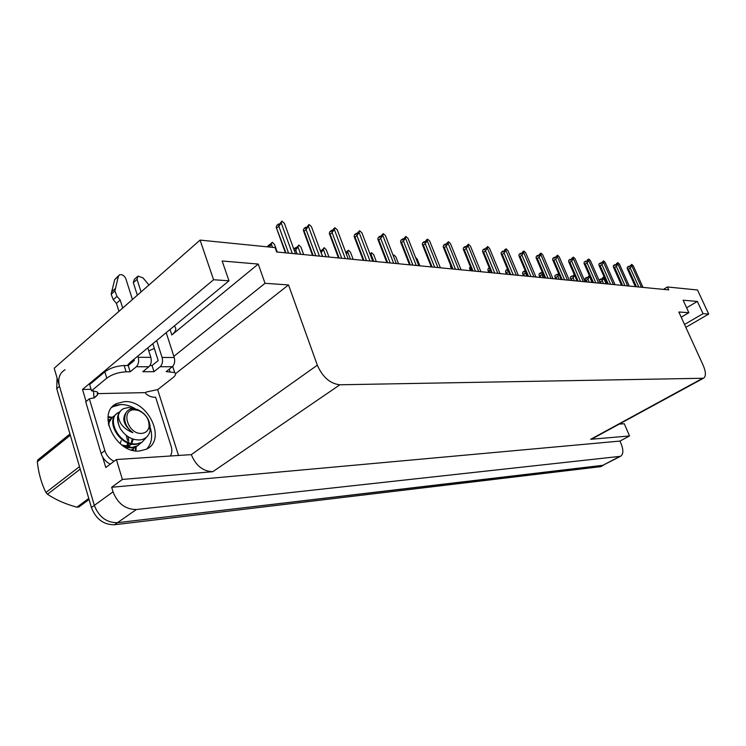 <?xml version="1.0" encoding="UTF-8"?>
<svg xmlns="http://www.w3.org/2000/svg" width="746" height="746" viewBox="0 0 746 746"><rect width="100%" height="100%" fill="white"/><g stroke="black" fill="none" stroke-linecap="round" stroke-linejoin="round"><path stroke-width="1.12" d="M154.338 348.457L148.752 350.872M112.217 417.34L108.105 416.66M112.441 406.812L113.168 406.421C120.041 403.288 127.519 404.145 135.595 408.976C130.69 405.936 125.757 404.463 120.777 404.546L112.441 406.812M174.2 326.049C176.905 328.324 176.112 331.289 171.822 334.954L258.237 264.065L265.035 283.303L288.515 284.935L317.339 365.195C322.645 377.206 330.18 383.733 339.924 384.777L703.441 378.259C706.126 376.441 706.033 372.123 703.17 365.307L678.841 312.005L688.856 312.695L681.21 317.19M135.931 450.901L136.192 446.574M150.375 428.017C152.827 436.652 151.606 443.656 146.701 449.045C151.606 443.656 152.827 436.652 150.375 428.017M620.486 456.319L136.378 509.518C125.468 509.481 117.681 503.587 113.028 491.819L111.667 487.269L619.963 441.072L621.157 443.861C623.609 450.248 623.386 454.398 620.486 456.319L602.423 465.532L117.458 522.685C106.585 522.75 98.873 516.987 94.332 505.387L54.206 368.226L200.077 240.1L213.57 279.741L82.508 389.449L91.077 389.3M157.62 389.561L178.406 455.163M317.339 365.195L191.312 454.631L116.385 459.536L105.783 467.509L102.659 457.056M86.098 401.488L82.508 389.449M702.284 378.502L590.683 439.291L629.531 435.962L624.281 423.756L619.227 424.12M590.683 439.291L592.361 438.741M191.312 454.631C195.872 465.7 203.043 471.388 212.815 471.686L122.391 479.445L111.667 487.269M116.385 459.536L122.391 479.445M684.52 324.454L703.049 313.684L708.7 314.075L697.529 289.989L667.409 286.968L663.455 289.373M708.7 314.075L685.835 327.326M629.531 435.962L619.963 441.072M667.409 286.968L668.742 289.886L276.673 251.971L275.115 247.625L200.077 240.1M288.515 284.935L175.534 373.709M213.57 279.741L228.975 280.804L130.13 362.453L127.286 365.531M173.865 356.355L265.035 283.303M686.609 307.79L697.379 301.431L683.131 300.218L688.856 312.695M697.379 301.431L703.049 313.684M258.237 264.065L222.149 260.997L228.975 280.804M111.527 417.909L108.039 417.284M107.937 419.271L109.615 419.653M135.296 450.817L135.474 447.274M133.31 448.989L133.292 450.463M601.127 466.474L603.495 465.234L117.458 522.685C106.585 522.75 98.873 516.987 94.332 505.387L59.493 386.307C57.61 378.632 59.475 373.103 65.079 369.727M600.81 466.642L114.492 524.746C103.619 524.839 95.926 519.095 91.404 507.513L56.733 388.675L57.041 377.905M599.327 280.925L599.411 279.825L600.866 278.892L600.8 279.825L602.264 278.892L602.33 277.95L603.803 277.018L604.325 277.381M606.134 283.834L603.71 278.333L603.803 277.018M601.248 283.359L600.549 281.783L602.236 280.71L603.505 283.583M601.5 279.377L600.95 278.948M600.549 281.783L599.597 281.55M603.71 278.333L602.236 280.71M601.22 279.564L600.866 278.892M601.295 279.508L601.024 278.901M629.139 266.947L628.794 266.266L628.747 267.199L631.787 264.364L633.298 265.856L642.996 287.397M635.359 286.66L627.227 268.523L627.302 267.217L628.794 266.266M629.419 266.77L628.869 266.331M628.943 266.285L629.214 266.9M636.441 286.762L628.542 269.138L627.227 268.523M641.429 287.247L631.722 265.669L630.267 268.047L638.772 286.986M628.542 269.138L630.267 268.047M631.722 265.669L631.787 264.364M585.936 281.876L585.116 278.389L586.589 277.428L586.505 278.389L589.387 275.619M591.876 282.454L589.508 275.899M586.925 281.979L586.225 280.375L587.923 279.274L589.2 282.193M587.223 277.922L586.673 277.503M586.225 280.375L584.995 279.722M589.433 276.859L587.923 279.274M586.934 278.109L586.589 277.428M587.009 278.053L586.748 277.447M571.147 280.449L570.336 276.897L573.208 275.927L574.178 274.388M572.117 280.543L571.408 278.911L573.124 277.801L574.411 280.766M572.462 276.412L571.902 275.992M571.408 278.911L570.196 278.249M574.625 275.423L573.124 277.801M572.163 276.607L571.818 275.927M572.247 276.552L571.986 275.945M556.796 279.06L556.078 277.4L554.875 276.738L555.033 275.358L557.924 274.36L558.418 273.12M555.835 278.967L554.912 276.822M556.078 277.4L557.803 276.272L559.099 279.284M557.178 274.845L556.619 274.444M559.024 274.537L557.803 276.272M556.88 275.05L556.535 274.369M556.964 274.994L556.702 274.388M615.273 265.268L614.918 264.588L614.853 265.539L616.364 264.569L616.42 263.618L617.93 262.648L619.478 264.177L629.26 286.072M621.53 285.326L613.324 266.881L613.408 265.557L614.918 264.588M615.553 265.091L614.993 264.653M615.068 264.606L615.347 265.222M622.602 285.429L614.62 267.516L613.324 266.881M627.647 285.914L617.856 263.972L616.364 266.397L624.943 285.653M614.62 267.516L616.364 266.397M617.856 263.972L617.93 262.648M600.912 263.543L600.567 262.853L600.493 263.814L603.607 260.876L605.192 262.433L615.058 284.692M607.216 283.937L598.945 265.184L599.047 263.842L600.567 262.853M601.201 263.357L600.642 262.928M600.726 262.872L600.996 263.487M608.27 284.04L600.232 265.828L598.945 265.184M613.389 284.534L603.505 262.228L601.985 264.69L610.638 284.273M600.232 265.828L601.985 264.69M603.505 262.228L603.607 260.876M586.067 261.753L585.713 261.063L585.619 262.042L587.158 261.035L587.242 260.056L588.78 259.048L590.403 260.624L600.362 283.275M592.399 282.501L584.053 263.431L584.174 262.07L585.713 261.063M586.356 261.557L585.797 261.137M585.871 261.081L586.142 261.697M593.443 282.603L585.33 264.075L584.053 263.431M598.628 283.107L588.659 260.419L587.102 262.918L595.83 282.837M585.33 264.075L587.102 262.918M588.659 260.419L588.78 259.048M570.681 259.897L570.326 259.207L570.224 260.195L571.772 259.17L571.874 258.181L573.422 257.156L575.082 258.759L585.125 281.801M577.059 281.018L568.638 261.622L568.788 260.233L570.326 259.207M570.979 259.692L570.42 259.282M570.503 259.226L570.765 259.841M578.085 281.121L569.897 262.266L568.638 261.622M583.335 281.624L573.282 258.545L571.678 261.091L580.491 281.354M569.897 262.266L571.678 261.091M573.282 258.545L573.422 257.156M124.442 401.628L116.833 403.483C95.964 412.277 115.779 453.95 139.633 450.985L146.337 449.232C167.057 440.233 148.258 399.8 124.442 401.628M130.158 371.788L128.209 365.531L124.153 365.531C116.59 365.922 110.156 368.03 104.85 371.853L89.651 384.563L91.525 390.792L106.762 378.147C112.087 374.343 118.53 372.226 126.093 371.806L130.158 371.788L136.304 366.752L148.92 366.743C151.149 364.458 151.783 361.334 150.823 357.371L147.801 347.86M132.434 299.51L125.804 278.631C124.265 275.47 122.167 274.211 119.5 274.836L118.4 276.272L114.893 290.912L111.154 294.269L111.704 291.789L114.698 279.638L118.4 276.272M148.92 366.743L142.766 371.722L154.012 371.676L152.063 365.531L158.208 360.57L152.827 343.71M149.974 365.531L152.063 365.531M154.012 371.676L160.176 366.734L172.335 366.724L166.171 371.611L174.676 372.562C176.233 373.774 175.73 375.425 173.147 377.523L157.807 389.561L146.253 392.042L145.526 392.62L145.899 393.813C149.125 396.368 152.37 397.497 155.625 397.189L171.179 446.444C172.251 450.006 172.028 453.102 170.517 455.722M114.017 461.308C109.513 459.004 106.464 455.442 104.86 450.64L89.361 398.802L85.715 401.805L101.12 453.503C102.715 458.305 105.755 461.849 110.259 464.143M93.483 390.848L93.977 397.851L97.623 394.858L94.434 397.832L89.361 398.802M172.634 366.463L173.482 368.86M97.623 394.858L97.25 393.627L145.526 392.62M97.25 393.627L97.931 392.862M91.525 390.792L97.045 391.827L97.978 393.021M128.209 365.531L134.345 360.477L133.972 359.283M172.335 366.724C174.573 364.477 175.207 361.409 174.247 357.511L166.199 332.66M137.329 295.211L133.329 282.687L137.05 279.368L137.991 276.085L143.055 277.922L148.958 285M137.05 279.368L141.078 291.928M156.66 340.54L162.078 357.437C163.048 361.372 162.404 364.468 160.176 366.734M137.236 276.766L134.28 279.405L133.329 282.687M137.833 356.094L138.206 357.287C139.166 361.297 138.532 364.449 136.304 366.752M120.199 300.051L116.451 303.38L113.271 299.705L117.019 296.367L120.199 300.051L122.717 308.051M118.95 311.362L116.451 303.38M118.698 275.572L114.698 279.638M113.271 299.705L111.154 294.269M117.019 296.367L114.893 290.912M115.425 288.432L111.704 291.789M89.063 499.494L78.871 506.982L76.903 507.177L88.755 498.459M118.94 412.296C105.111 417.788 119.36 446.35 136.826 443.833L141.861 442.406L147.755 435.86M134.466 408.799L128.564 407.53L123.622 408.594C120.908 409.918 119.146 412.258 118.344 415.625L118.306 415.82C119.127 423.514 123.976 429.127 132.863 432.661C125.999 427.318 123.5 421.248 125.365 414.431C126.503 410.99 128.899 409.106 132.546 408.761L137.133 409.386C146.253 413.582 150.608 420.52 150.188 430.19C149.088 435.729 145.787 438.974 140.304 439.916C132.322 440.317 125.673 436.606 120.376 428.782C118.092 424.241 117.402 419.923 118.306 415.82M116.908 413.629C105.139 420.93 120.05 446.658 136.229 444.29L141.861 442.406M122.82 445.754L132.079 447.404L137.105 445.968L140.789 443.087M125.151 447.236L131.482 447.852L136.509 446.416L138.579 445.082M131.399 449.959L136.061 446.64M121.607 409.918C116.656 414.002 116.245 420.287 120.376 428.782M114.819 415.727L114.287 415.97C110.846 417.695 108.972 420.875 108.683 425.509M112.273 417.303L108.329 423.803M110.203 419.383L107.974 420.697M134.336 409.778L138.411 410.431C145.918 413.937 149.452 419.42 149.032 426.899C148.137 430.834 145.666 432.997 141.637 433.379C127.958 434.666 120.311 409.601 134.336 409.778M70.32 435.244L37.3 461.821L37.804 459.928L69.956 434.004M80.204 469.141L47.483 494.253L45.935 492.491L79.477 466.651M47.483 494.253C55.773 499.82 65.573 504.128 76.903 507.177M37.3 461.821C38.559 473.197 41.431 483.417 45.935 492.491M127.053 447.115L127.855 445.558M128.153 444.756L128.545 443.227M128.648 442.611L128.722 441.902M128.76 440.765L128.181 436.764M126.195 447.814L126.783 447.609M127.93 447.106L131.427 444.01M131.744 443.525L133.264 439.207M126.447 446.985L126.997 445.642M127.249 444.775L127.557 442.854M127.603 442.182L127.603 441.669M127.547 440.401L126.205 435.356M126.764 447.982L127.277 447.693M127.92 447.274L130.196 444.998M131.128 443.385L132.219 438.834M121.579 444.849C125.169 446.043 128.452 445.912 131.436 444.457L131.902 444.103M126.391 412.174C121.467 418.581 123.622 425.416 132.863 432.661M540.925 277.521L540.207 275.843L539.022 275.162L539.199 273.763L540.71 272.756L540.58 273.754L542.183 272.057M539.983 277.437L539.078 275.302M540.207 275.843L541.941 274.677L543.256 277.754M541.363 273.232L540.803 272.831M542.818 273.558L541.941 274.677M541.055 273.437L540.71 272.756M541.139 273.381L540.887 272.775M523.561 275.843L522.666 273.726M524.475 275.936L523.757 274.22L522.592 273.53L522.797 272.113L524.317 271.087L524.168 272.103L525.436 271.236M523.757 274.22L525.51 273.036L526.825 276.16M524.97 271.553L524.41 271.162M525.967 272.495L525.51 273.036M524.662 271.768L524.317 271.087M524.755 271.703L524.494 271.106M506.534 274.202L505.657 272.094M507.429 274.286L506.702 272.542L505.555 271.842L505.788 270.397L507.317 269.353L507.149 270.388L507.849 269.903M506.702 272.542L508.455 271.348M507.662 270.033L507.317 269.353M507.756 269.968L507.504 269.371M554.744 257.967L554.39 257.277L554.269 258.284L557.504 255.188L559.211 256.829L569.347 280.272M561.151 279.48L552.665 259.739L552.833 258.33L554.39 257.277M555.043 257.771L554.483 257.361M554.567 257.305L554.828 257.911M562.167 279.582L553.914 260.391L552.665 259.739M567.482 280.095L557.346 256.596L555.705 259.188L564.591 279.815M553.914 260.391L555.705 259.188M557.346 256.596L557.504 255.188M538.22 255.971L537.866 255.281L537.726 256.307L539.293 255.244L539.433 254.218L541.009 253.146L542.762 254.815L552.972 278.696M545.652 277.988L537.334 258.452L536.104 257.79L536.299 256.354L537.866 255.281M538.528 255.766L537.959 255.365M538.053 255.309L538.304 255.915M544.664 277.885L536.16 257.92M551.042 278.5L540.822 254.582L539.144 257.221L548.096 278.221M537.334 258.452L539.144 257.221M540.822 254.582L541.009 253.146M521.072 253.901L520.717 253.211L520.559 254.255L522.144 253.164L522.303 252.129L523.888 251.029L525.678 252.735L535.982 277.046M528.513 276.328L520.13 256.438L518.918 255.766L519.132 254.302L520.717 253.211M521.379 253.687L520.82 253.304M520.904 253.239L521.165 253.836M527.543 276.234L518.992 255.943M533.977 276.85L523.664 252.493L521.948 255.179L530.984 276.561M520.13 256.438L521.948 255.179M523.664 252.493L523.888 251.029M488.872 272.495L488.005 270.397M489.74 272.579L489.012 270.798L487.884 270.099L488.145 268.625L489.283 267.833M489.012 270.798L490.169 269.996M470.53 270.714L469.682 268.635M471.379 270.798L470.642 268.989L469.542 268.28L470.288 266.462M470.642 268.989L471.174 268.616M451.489 268.877L450.649 266.807M451.367 267.143L450.481 266.387L450.687 265.445M415.522 257.342L417.238 259.132L419.877 265.818M503.261 251.756L502.916 251.066L502.739 252.12L504.333 251.01L504.51 249.947L506.105 248.838L507.951 250.572L518.339 275.339M510.721 274.603L502.263 254.339L501.07 253.659L501.321 252.176L502.916 251.066M503.587 251.533L503.018 251.16M503.112 251.085L503.363 251.691M509.77 274.509L501.172 253.901M516.26 275.143L505.863 250.32L504.1 253.062L513.201 274.845M502.263 254.339L504.1 253.062M505.863 250.32L506.105 248.838M484.769 249.518L484.415 248.828L484.219 249.91L487.632 246.553L489.525 248.325L499.997 273.568M492.22 272.812L483.697 252.167L482.531 251.477L482.811 249.966L484.415 248.828M485.087 249.285L484.518 248.931M484.62 248.856L484.863 249.444M491.297 272.728L482.653 251.775M497.834 273.362L487.352 248.064L485.543 250.861L494.729 273.055M483.697 252.167L485.543 250.861M487.352 248.064L487.632 246.553M465.532 247.196L465.178 246.506L464.954 247.607L468.423 244.184L470.372 245.994L480.928 271.721M472.983 270.957L464.385 249.901L463.247 249.211L463.564 247.672L465.178 246.506M465.858 246.954L465.29 246.609M465.392 246.534L465.635 247.122M472.087 270.873L463.397 249.565M478.671 271.507L468.106 245.714L466.25 248.567L475.5 271.199M464.385 249.901L466.25 248.567M468.106 245.714L468.423 244.184M445.511 244.772L445.166 244.091L444.914 245.21L448.421 241.713L450.435 243.56L461.065 269.8M452.953 269.017L444.299 247.541L443.189 246.842L443.544 245.275L445.166 244.091M445.847 244.529L445.278 244.194M445.39 244.119L445.623 244.697M452.095 268.933L443.357 247.262M458.725 269.576L448.085 243.28L446.173 246.18L455.489 269.259M444.299 247.541L446.173 246.18M448.085 243.28L448.421 241.713M424.66 242.254L424.315 241.573L424.045 242.711L425.686 241.499L425.957 240.361L427.598 239.14L429.668 241.033L440.382 267.805M432.083 267.003L423.364 245.089L422.292 244.38L422.684 242.786L424.315 241.573M425.006 242.002L424.437 241.685M424.558 241.601L424.782 242.17M431.263 266.919L422.488 244.856M437.939 267.562L427.216 240.734L425.257 243.69L434.638 267.245M423.364 245.089L425.257 243.69M427.216 240.734L427.598 239.14M393.487 256.298L394.14 255.104L395.902 256.941L398.56 263.758M393.813 255.067L393.189 255.533M373.718 261.352L371.042 254.377L371.517 252.735L373.671 254.647L376.348 261.604M371.517 252.735L369.969 253.92M371.042 254.377L370.52 255.337M345.976 252.987L346.648 251.561L348.606 250.348L350.48 252.26L353.166 259.366M350.424 259.104L347.739 251.98L348.261 250.311M347.739 251.98L346.405 254.125M320.594 251.346L324.342 247.812L326.272 249.77L328.967 257.025M326.105 256.745L323.4 249.472L323.978 247.775M321.106 252.735L322.654 256.419M321.423 250.684L320.883 250.47M320.342 250.656L320.743 250.33L320.491 251.076M323.4 249.472L321.246 252.624M321.069 250.964L320.743 250.33M321.2 250.861L321.013 250.358M293.775 249.024L295.351 247.747L294.903 248.987L298.978 245.164L300.974 247.168L303.687 254.582M300.685 254.293L297.971 246.861L298.596 245.117M294.511 251.066L295.752 250.069L297.16 253.948M296.031 248.073L295.5 247.886M297.971 246.861L295.752 250.069M295.677 248.362L295.351 247.747M295.817 248.25L295.64 247.775M267.012 246.814L272.458 242.385L274.509 244.446L277.232 252.017M272.532 247.364L271.367 244.119L272.048 242.347M269.465 245.341L268.952 245.192M271.367 244.119L269.381 247.047M269.11 245.639L268.802 245.042M402.933 239.615L402.588 238.953L402.29 240.109L405.889 236.454L408.025 238.394L418.814 265.716M410.328 264.895L401.553 242.534L400.518 241.816L400.947 240.193L402.588 238.953M403.278 239.363L402.719 239.065M402.84 238.981L403.054 239.531M409.545 264.821L400.733 242.357M416.259 265.464L405.47 238.077L403.446 241.107L412.902 265.147M401.553 242.534L403.446 241.107M405.47 238.077L405.889 236.454M380.264 236.874L379.928 236.212L379.583 237.396L383.248 233.657L385.449 235.643L396.303 263.534M387.622 262.695L378.781 239.867L377.793 239.14L378.269 237.489L379.928 236.212M380.609 236.613L380.059 236.342M380.18 236.249L380.385 236.78M386.876 262.629L378.026 239.736M393.636 263.282L382.773 235.316L380.693 238.403L390.205 262.946M378.781 239.867L380.693 238.403M382.773 235.316L383.248 233.657M356.588 234.002L356.252 233.358L355.889 234.561L359.591 230.738L361.866 232.761L372.786 261.268M363.899 260.401L355.012 237.079L354.07 236.342L354.592 234.664L356.252 233.358M356.933 233.731L356.392 233.489M356.523 233.386L356.719 233.908M363.209 260.335L354.322 237.004M370.007 260.997L359.078 232.426L356.933 235.577L366.5 260.652M355.012 237.079L356.933 235.577M359.078 232.426L359.591 230.738M331.849 230.999L331.513 230.365L331.112 231.596L334.87 227.689L337.22 229.759L348.205 258.89M339.094 258.004L330.161 234.169L329.275 233.423L329.844 231.708L331.513 230.365M332.194 230.728L331.662 230.514M331.793 230.402L331.979 230.896M338.46 257.948L329.536 234.132M345.286 258.601L334.301 229.404L332.091 232.631L341.715 258.256M330.161 234.169L332.091 232.631M334.301 229.404L334.87 227.689M305.953 227.866L305.636 227.241L305.189 228.49L306.867 227.12L308.993 224.49L311.427 226.616L322.468 256.4M313.134 255.496L304.154 231.12L303.324 230.365L303.958 228.612L305.636 227.241M306.308 227.577L305.785 227.39M305.925 227.278L306.102 227.744M312.555 255.44L303.603 231.12M319.419 256.102L308.368 226.243L306.093 229.535L315.763 255.747M304.154 231.12L306.093 229.535M308.368 226.243L308.993 224.49M278.845 224.565L278.528 223.968L278.034 225.245L279.722 223.837L281.895 221.142L284.413 223.324L295.5 253.789M285.932 252.866L276.151 227.166L276.841 225.376L278.528 223.968M279.19 224.276L278.687 224.126M285.42 252.81L276.44 227.959M292.301 253.481L281.214 222.933L278.855 226.299L288.562 253.118M276.915 227.922L278.855 226.299M281.214 222.933L281.895 221.142M171.822 334.954L170.051 329.48M113.028 491.819L91.404 507.513M136.378 509.518L114.492 524.746M619.432 456.608L599.737 466.94M339.924 384.777L212.815 471.686M121.178 440.662L120.432 442.956M56.733 388.675L59.493 386.307M124.153 365.531L126.093 371.806M169.985 371.601L169.221 369.195M104.86 450.64L101.12 453.503M104.85 371.853L106.762 378.147M174.247 357.511L162.078 357.437M150.823 357.371L138.206 357.287M116.833 403.483L111.909 407.428M703.441 378.259L591.951 438.965M172.736 366.528L174.676 372.562M137.105 445.968L136.509 446.416M132.396 449.502L131.79 449.959M138.411 410.431L137.133 409.386M149.032 426.899L150.188 430.19"/></g></svg>

